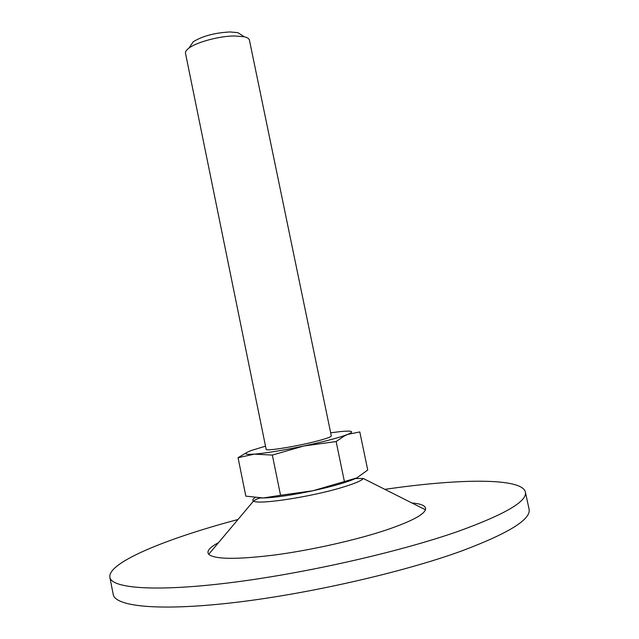 <?xml version="1.0" encoding="UTF-8"?>
<svg xmlns="http://www.w3.org/2000/svg" width="639" height="639" viewBox="0 0 639 639"><rect width="100%" height="100%" fill="white"/><g stroke="black" fill="none" stroke-linecap="round" stroke-linejoin="round"><path stroke-width="0.96" d="M272.342 455.072L280.545 495.281L313.022 490.736L356.826 477.908L367.729 470.008L359.797 431.932L347.784 434.368L343.431 435.942C334.069 438.993 320.866 442.34 303.829 445.982L272.342 455.072L254.346 454.145L238.051 457.692L247.277 452.22M330.667 432.803L340.827 431.549C352.329 430.486 354.645 431.421 347.784 434.368L344.189 436.07L336.13 441.557L303.829 445.982C283.269 450.271 266.99 452.971 255.017 454.089L254.346 454.145C243.978 454.832 243.052 453.586 251.574 450.407L265.504 446.174M344.413 481.566L336.13 441.557M280.545 495.281L263.252 497.989L245.823 496.128L238.051 457.692M317.99 440.83C297.918 446.222 265.241 451.517 266.143 449.313L185.502 53.285C185.214 51.767 186.348 50.058 188.904 48.141C196.588 42.142 219.313 36.032 234.497 35.96L244.274 36.774C247.381 37.525 249.098 38.659 249.434 40.161L331.314 435.934C331.242 436.836 326.801 438.466 317.99 440.83M242.037 35.337L237.82 32.637L229.912 31.958C214.68 32.805 202.443 36.08 193.202 41.799L190.398 45.936M384.862 489.362C457.596 478.715 521.72 477.445 525.37 491.982L529.044 509.019C531.464 519.124 509.155 533.054 462.101 550.81C403.289 572.288 307.519 594.142 233.011 602.697C158.312 611.307 115.012 606.451 113.199 594.374L109.868 577.273C107.496 562.48 166.931 538.373 237.98 519.515M525.37 491.982C527.598 501.2 505.145 514.347 457.995 531.416C399.063 552.104 303.357 573.758 229.034 582.856C154.518 592.018 111.482 588.303 109.868 577.273M411.867 502.957C421.948 503.836 426.477 506.112 425.446 509.794C423.377 515.09 410.174 521.871 385.836 530.138C355.619 540.179 311.001 550.187 274.522 555.019C236.55 559.652 214.616 559.405 208.721 554.285C206.325 551.305 209.592 547.423 218.514 542.647M356.378 478.124C347.88 482.046 333.43 486.247 313.022 490.736C291.911 495.161 275.321 497.581 263.252 497.989L259.753 497.965M355.564 478.507L363.319 478.515C361.378 480.784 354.23 483.779 341.873 487.493C310.498 497.038 257.821 504.962 253.507 501.056C252.149 500.281 252.701 499.139 255.153 497.637M343.431 435.942L344.189 436.062M193.202 41.799L188.904 48.141M237.82 32.637L244.274 36.774M260.64 497.989C258.787 498.045 256.415 499.067 253.507 501.056L208.721 554.285M363.319 478.515L425.446 509.794"/></g></svg>
